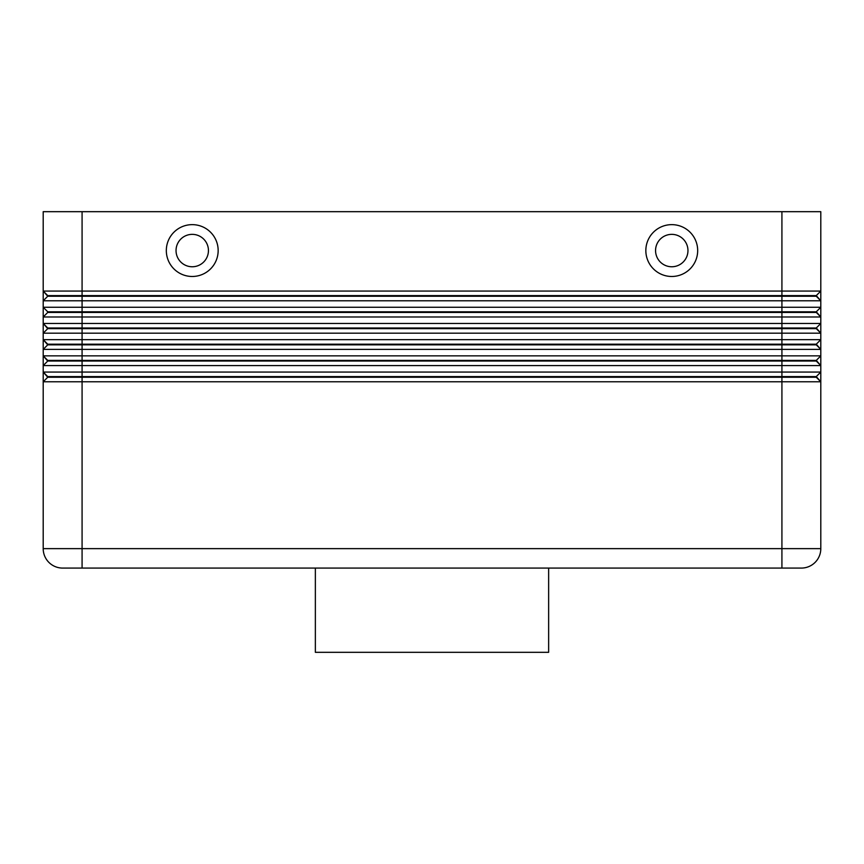 <?xml version="1.0" encoding="UTF-8"?>
<svg xmlns="http://www.w3.org/2000/svg" width="864" height="864" viewBox="0 0 864 864"><rect width="100%" height="100%" fill="white"/><g stroke="black" fill="none" stroke-linecap="round" stroke-linejoin="round"><path stroke-width="1.3" d="M82.08 211.68L820.8 211.68L820.8 291.06L82.08 291.06L82.08 211.68L43.2 211.68L43.2 291.06L47.736 296.244L816.264 296.244L820.8 300.78L820.8 291.06L816.264 295.596L47.736 295.596L43.2 291.06L43.2 300.78L820.8 300.78L820.8 307.26L43.2 307.26L47.736 311.796L43.2 307.26L43.2 316.98L820.8 316.98L820.8 307.26L816.264 311.796L47.736 311.796L47.736 312.444L816.264 312.444L820.8 316.98L820.8 323.46L43.2 323.46L43.2 333.18L820.8 333.18L820.8 323.46L816.264 327.996L47.736 327.996L43.2 323.46L47.736 328.644L816.264 328.644L820.8 333.18L820.8 339.66L43.2 339.66L43.2 349.38L820.8 349.38L820.8 339.66L816.264 344.196L47.736 344.196L43.2 339.66L47.736 344.844L816.264 344.844L820.8 349.38L820.8 355.86L43.2 355.86L43.2 365.58L820.8 365.58L820.8 372.06L43.2 372.06L43.2 381.78L820.8 381.78L820.8 355.86L816.264 360.396L47.736 360.396L43.2 355.86L47.736 361.044L816.264 361.044L820.8 365.58L816.264 360.396M47.736 296.244L43.2 300.78L43.2 307.26M820.8 372.06L816.264 376.596L82.08 376.596L82.08 291.06L43.2 291.06M47.736 312.444L43.2 316.98L43.2 323.46M47.736 328.644L43.2 333.18L43.2 339.66M47.736 344.844L43.2 349.38L43.2 355.86M47.736 361.044L43.2 365.58L43.2 372.06L43.2 365.58M47.736 377.244L816.264 377.244L820.8 381.78L820.8 548.64A19.44 19.44 0 0 1 801.36 568.08L82.08 568.08L82.08 548.64L43.2 548.64A19.44 19.44 0 0 0 48.892 562.388A19.44 19.44 0 0 1 43.2 548.64L43.2 381.78L47.736 377.244L43.2 372.06L47.736 376.596L82.08 376.596L82.08 548.64L781.92 548.64L781.92 568.08M671.76 234.36A16.2 16.2 0 0 0 655.56 250.56A16.2 16.2 0 0 0 671.76 266.76A16.2 16.2 0 0 0 687.96 250.56A16.2 16.2 0 0 0 671.76 234.36A16.2 16.2 0 0 0 655.56 250.56A16.2 16.2 0 0 0 671.76 266.76A16.2 16.2 0 0 0 687.96 250.56A16.2 16.2 0 0 0 671.76 234.36M671.76 276.48A25.92 25.92 0 0 1 645.84 250.56A25.92 25.92 0 0 1 671.76 224.64A25.92 25.92 0 0 1 697.68 250.56A25.92 25.92 0 0 1 671.76 276.48M192.24 276.48A25.92 25.92 0 0 1 166.32 250.56A25.92 25.92 0 0 1 192.24 224.64A25.92 25.92 0 0 1 218.16 250.56A25.92 25.92 0 0 1 192.24 276.48M192.24 266.76A16.2 16.2 0 0 1 176.04 250.56A16.2 16.2 0 0 1 192.24 234.36A16.2 16.2 0 0 1 208.44 250.56A16.2 16.2 0 0 1 192.24 266.76M315.36 568.08L315.36 652.32L548.64 652.32L548.64 568.08M62.64 568.08A19.44 19.44 0 0 1 48.892 562.388A19.44 19.44 0 0 0 62.64 568.08L82.08 568.08M816.264 376.596L820.8 381.78M816.264 344.196L820.8 349.38M816.264 327.996L820.8 333.18M816.264 311.796L820.8 316.98M816.264 295.596L820.8 300.78M781.92 211.68L781.92 548.64L820.8 548.64A19.44 19.44 0 0 1 801.36 568.08"/></g></svg>
